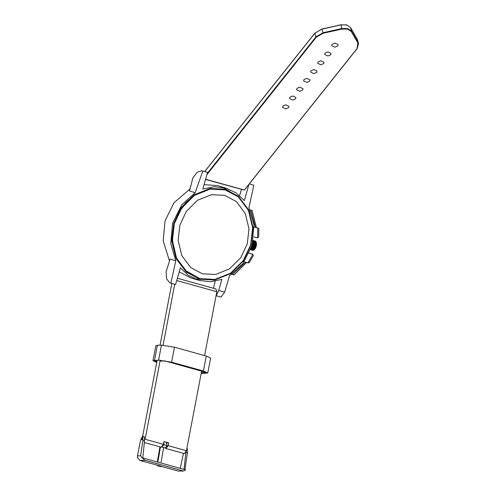 <?xml version="1.0" encoding="UTF-8"?>
<svg xmlns="http://www.w3.org/2000/svg" width="496" height="496" viewBox="0 0 496 496"><rect width="100%" height="100%" fill="white"/><g stroke="black" fill="none" stroke-linecap="round" stroke-linejoin="round"><path stroke-width="0.74" d="M199.541 279.167L186.217 272.05L175.968 258.397L171.703 240.765L173.699 223.46L181.127 207.663L194.079 194.816L210.031 188.449L225.153 189.249L238.483 196.36L248.732 210.013L252.997 227.652L250.995 244.956L243.567 260.747L230.621 273.594L214.669 279.967L199.541 279.167M206.851 189.801L195.771 194.358L185.963 202.281L178.566 212.493L174.022 223.535L172.05 240.231L176.03 257.294L185.758 270.68L198.561 277.872M194.655 278.845L200.582 279.434M229.89 191.574L222.481 187.271M175.776 260.797L170.847 283.173L169.905 282.881L166.656 278.95L166.123 271.734L170.103 259.073L175.776 260.797L170.748 243.561L172.608 223.157L181.79 204.786L195.182 192.671L202.79 171.046L207.557 172.366L202.814 189.013L214.241 186.713L226.325 188.213L217.961 185.678L204.067 184.624M226.325 188.213L236.17 192.95L244.342 200.558L248.893 184.574M253.853 185.244L249.37 183.973L253.853 185.244L248.924 207.613L253.952 224.855L252.092 245.26L242.904 263.624L229.518 275.739L224.707 292.163L220.962 297.085L216.194 295.759L218.724 290.495L221.879 279.403L210.459 281.703L199.181 280.438L188.53 275.46L180.358 267.852L175.615 284.499L170.847 283.173M189.782 189.15L174.003 202.796L165.05 220.856L163.153 240.889L169.415 260.667M179.211 271.876L190.811 277.903L198.369 280.203M206.497 172.05L201.785 170.736L197.005 172.304L192.795 178.095L189.509 190.948L195.182 192.671M254.119 227.001L255.434 227.36L250.796 210.112L252.117 210.465L256.451 227.633L255.434 227.36M213.491 288.269L215.214 281.176M201.841 170.754L202.79 171.046M206.615 172.081L207.557 172.366M241.49 189.398L239.593 195.604M231.706 274.331L232.444 274.536L245.508 262.204L247.87 262.861L252.892 254.318L249.184 253.158L252.613 254.2M243.257 261.578L245.508 262.204M244.212 261.845L245.855 262.297M246.518 262.483L234.118 274.834L232.444 274.536M252.892 254.318L253.264 255.744L249.159 262.744L247.87 262.861M248.167 252.966L252.582 254.188M250.021 209.895L250.796 210.112M255.775 227.459L258.391 228.185L258.838 228.768L258.645 236.84L257.573 237.894L257.796 228.017M253.797 236.883L257.573 237.894M256.289 242.476L255.161 248.738L254.293 249.668M252.501 250.288L250.604 249.755L252.743 250.331L253.735 250.077L255.043 248.794L256.165 246.338L256.382 242.835L255.911 241.657L255.012 241.006M252.563 243.499L256.475 244.59M252.464 243.877L256.438 244.981L252.458 243.902M252.421 244.057L256.413 245.167M252.315 244.447L256.345 245.57L252.309 244.46M252.266 244.633L256.308 245.756M252.154 245.024L251.063 244.726M252.104 245.21L256.165 246.338M251.993 245.607L256.041 246.735M251.937 245.793L255.998 246.723M251.819 246.177L255.837 247.293M251.763 246.357L255.787 247.281M251.646 246.735L255.601 247.833M251.596 246.903L255.552 247.82M251.478 247.262L255.335 248.335M251.429 247.423L255.279 248.316M251.317 247.758L255.043 248.794M251.267 247.907L254.987 248.775M251.162 248.211L254.733 249.203M251.112 248.347L254.665 249.184M251.019 248.614L254.405 249.556M250.976 248.732L254.336 249.538M250.895 248.967L254.07 249.848M250.858 249.066L253.983 249.829M250.79 249.259L253.735 250.077M250.759 249.339L253.63 250.046M250.703 249.488L253.394 250.232M250.678 249.544L253.295 250.207M250.641 249.643L253.059 250.319M250.629 249.68L252.966 250.294M252.607 243.325L256.488 244.404L252.594 243.362M252.693 242.966L256.494 244.026M252.731 242.804L256.494 243.852L252.718 242.854M252.805 242.47L256.475 243.486M252.842 242.321L256.457 243.325L252.83 242.377M252.91 242.011L256.407 242.984M252.941 241.881L256.382 242.835L252.929 241.943M252.997 241.608L256.302 242.525M253.022 241.49L256.265 242.389L253.01 241.564M253.09 241.155L256.159 242.116M253.134 240.969L255.979 241.757M253.146 240.889L255.874 241.732M253.177 240.746L255.762 241.465M253.189 240.69L255.663 241.44M253.208 240.597L255.514 241.236M253.214 240.56L255.415 241.211M253.22 240.517L255.235 241.081M253.22 240.51L255.142 241.05M254.566 241.366L254.907 241.323M255.545 241.502L255.818 241.713M250.883 248.992L253.958 249.848M251.001 248.663L254.287 249.581M251.137 248.285L254.609 249.252M251.28 247.851L254.919 248.868M251.441 247.38L255.211 248.428M251.602 246.872L255.483 247.95M251.77 246.338L255.725 247.436M251.937 245.78L255.936 246.89M179.843 225.196L186.322 211.426L197.613 200.223L211.525 194.668L224.713 195.368L236.332 201.568L245.272 213.472L248.992 228.854L247.244 243.939L240.771 257.715L229.481 268.919L215.568 274.468L202.38 273.773L190.755 267.573L181.821 255.663L178.101 240.287L179.843 225.196M174.375 223.653L181.71 208.06L194.488 195.374L210.236 189.088L225.172 189.881L238.328 196.9L248.446 210.378L252.656 227.788L250.678 244.869L243.344 260.462L230.566 273.147L214.818 279.434L199.882 278.64L186.732 271.622L176.607 258.143L172.397 240.734L174.375 223.653M173.439 248.632L172.267 235.73L174.226 223.584L179.397 211.463L188.046 200.57M166.811 446.53L167.146 445.34M160.214 360.177L145.117 439.258L163.401 444.342L163.934 441.533L168.708 442.86L168.169 445.668L186.453 450.752L201.643 371.163M204.612 355.595L216.808 291.71L176.737 280.569M174.704 284.245L163.072 345.204M168.169 445.668L166.104 448.527L165.273 447.962M186.887 448.477L187.259 448.576L187.438 452.916L185.851 452.47L186.453 450.752L184.382 453.611L165.862 448.496M171.814 283.439L160.022 345.216M157.17 360.183L142.662 436.182M215.81 288.951L216.808 291.71M163.401 444.342L161.336 447.2L144.435 442.537M166.935 442.922L168.708 442.86M142.488 438.96L142.154 438.042L141.465 438.997L141.72 439.909L142.488 438.96M142.792 457.895L144.522 440.981L144.342 436.641L142.513 436.176L140.424 440.69L137.448 455.867L140.635 455.756L142.929 440.535L142.749 436.201M144.522 440.981L142.929 440.535M183.836 471.033L178.157 471.101L183.836 471.033L185.498 469.848L141.837 457.703L145.074 460.313L140.008 460.486L137.609 457.851L137.448 455.867M140.635 455.756L141.837 457.703M187.438 452.916L185.144 468.131L185.355 469.848M183.229 470.921L145.074 460.313M140.008 460.486L161.181 466.215L160.964 466.68L157.678 465.868L160.964 466.68M161.082 466.352L178.157 471.101M185.851 452.47L184.047 469.241M180.358 467.827L183.464 453.394M162.837 445.929L163.513 443.771M161.882 447.02L163.916 444.763L163.816 442.172M161.994 447.057L165.174 447.944L167.09 445.644L166.148 442.165M163.643 447.516L161.132 462.074M159.935 446.846L157.443 461.156M157.362 465.316L157.678 465.868M160.437 446.989L157.945 461.28M157.79 465.8L157.951 465.335L161.132 466.221M295.628 98.834L292.826 100.074L289.59 98.574L289.906 97.241L292.708 96.001L295.951 97.501L295.628 98.834M288.61 107.651L285.808 108.891L282.565 107.39L282.887 106.057L285.69 104.817L288.926 106.318L288.61 107.651M302.653 90.018L299.851 91.258L296.608 89.757L296.93 88.424L299.733 87.178L302.969 88.685L302.653 90.018M309.678 81.201L306.869 82.441L303.633 80.941L303.955 79.608L306.757 78.362L309.994 79.862L309.678 81.201M316.696 72.379L313.894 73.625L310.657 72.125L310.973 70.792L313.776 69.545L317.018 71.046L316.696 72.379M323.721 63.562L320.918 64.809L317.676 63.308L317.998 61.975L320.8 60.729L324.037 62.229L323.721 63.562M330.739 54.746L327.937 55.992L324.7 54.492L325.016 53.159L327.825 51.913L331.061 53.413L330.739 54.746M337.764 45.93L334.961 47.176L331.719 45.675L332.041 44.336L334.843 43.096L338.086 44.597L337.764 45.93M335.885 26.034L337.832 25.563M335.209 26.152L336.108 25.848M335.544 26.108L321.972 29.134L323.02 32.736L341.911 28.52L340.857 24.924L338.607 25.253M352.104 30.293L352.352 30.715M337.534 25.532L338.353 25.197M337.869 25.55L338.489 25.426M352.148 30.368L350.554 27.615L346.747 24.961L340.808 24.8L338.408 25.315M201.19 373.531L207.75 372.992L203.41 371.02L171.616 362.179L158.565 360.139L152.979 360.679L156.73 362.483M201.37 372.57L206.138 372.415L164.808 360.921L160.041 361.082M156.978 361.181L154.591 361.262L156.841 361.888M203.41 371.02L206.268 356.054L210.608 358.025L207.75 372.992M206.268 356.054L174.474 347.212L171.616 362.179M158.565 360.139L161.417 345.173L174.474 347.212M161.417 345.173L157.337 345.303L154.479 360.276M152.979 360.679L155.837 345.712L157.337 345.303M218.724 290.495L224.707 292.163M252.904 184.952L249.37 183.973M163.916 444.763L167.09 445.644M337.881 25.587L336.251 25.947M350.498 27.528L351.608 31.217L358.149 42.501L357.095 38.905L352.396 30.795M207.297 173.284L315.946 36.865L314.892 33.263L204.749 171.56M205.592 179.267L244.342 190.049L357.039 48.546L357.876 42.929L351.335 31.639L347.677 29.09L342.029 29.053L323.138 33.263L316.343 37.231L206.913 174.629M342.029 29.053L341.911 28.52L347.801 28.563L351.608 31.217L351.335 31.639M316.343 37.231L315.946 36.865L323.02 32.736L323.138 33.263M335.395 26.009L321.923 29.016L315.059 33.065M357.876 42.929L358.149 42.501L358.552 43.443L357.039 48.546M357.504 39.847L358.552 43.443L357.256 48.509L244.584 189.856M352.129 30.324L350.529 27.571L346.698 24.856L340.814 24.899M204.662 171.542L314.91 33.114L321.923 29.115M357.046 38.818L352.377 30.752M205.555 179.403L244.063 190.024M201.785 170.736L206.553 172.062M216.045 288.982L177.401 278.231"/></g></svg>
